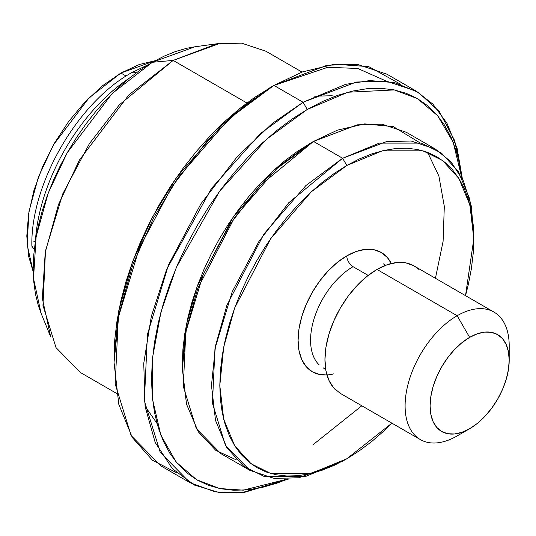 <?xml version="1.0" encoding="UTF-8"?>
<svg xmlns="http://www.w3.org/2000/svg" width="536" height="536" viewBox="0 0 536 536"><rect width="100%" height="100%" fill="white"/><g stroke="black" fill="none" stroke-linecap="round" stroke-linejoin="round"><path stroke-width="0.8" d="M418.408 269.233A73.613 42.498 120 0 0 376.996 269.447L457.148 315.724L469.643 337.365A55.945 32.301 -60 0 1 509.2 360.205A55.945 32.301 -60 0 1 469.643 428.72A55.945 32.301 -60 0 1 430.086 405.879A55.945 32.301 -60 0 1 469.643 337.365L457.148 315.724A73.613 42.498 120 0 0 405.102 405.879A73.613 42.498 120 0 0 457.148 435.929L469.643 428.72L477.362 423.386L484.779 416.505L491.619 408.332L497.616 399.193L502.534 389.431L506.192 379.421L508.443 369.552L509.2 360.205L508.443 351.73L506.192 344.46L502.534 338.672L497.616 334.591L491.619 332.374L484.779 332.099L477.362 333.787L469.643 337.365L461.925 342.698L454.501 349.579L447.667 357.753L441.671 366.892L436.753 376.654L433.095 386.664L430.844 396.533L430.086 405.879L430.844 414.355L433.095 421.624L436.753 427.406L441.671 431.493L447.667 433.711L454.501 433.986L461.925 432.297L469.643 428.72L457.148 435.929A73.613 42.498 -60 0 1 415.735 436.143A73.613 42.498 -60 0 1 410.509 376.071A73.613 42.498 -60 0 1 457.148 315.724L376.996 269.447A73.613 42.498 120 0 0 330.357 329.794A73.613 42.498 120 0 0 335.576 389.866M236.47 459.955L215.807 450.361L198.34 431.895L186.521 404.198L182.327 368.621L186.361 329.004L197.757 288.435L234.788 217.16L276.764 168.693L313.493 141.43L342.638 158.261L346.805 165.47L382.362 150.804L423.005 150.81L442.488 160.452L458.863 178.414L469.898 204.953L473.804 238.795L465.523 295.664L468.337 284.522L471.365 268.817L473.194 253.528L473.804 238.795L473.194 224.778L471.365 211.599L468.337 199.385L464.136 188.257L458.809 178.327L452.404 169.678L444.981 162.408L436.606 156.579L427.373 152.244L417.363 149.45L406.67 148.224L395.407 148.573L383.669 150.502L371.582 153.986L359.254 158.991L346.805 165.47L334.357 173.363L322.029 182.595L309.935 193.074L298.204 204.692L286.934 217.355L276.248 230.922L266.231 245.274L256.999 260.275L248.63 275.765L241.207 291.611L234.795 307.657L229.468 323.744L225.267 339.717L222.239 355.428L220.41 370.718L219.8 385.444L220.41 399.467L222.239 412.646L225.267 424.86L229.468 435.982L234.795 445.918L241.207 454.562L248.63 461.838L256.999 467.667L266.231 472.002L276.248 474.796L286.934 476.022L298.204 475.667L309.935 473.744L322.029 470.26L334.357 465.255L346.805 458.769L311.242 473.435L270.6 473.435L251.116 463.794L234.741 445.831L223.706 419.286L219.8 385.444L223.706 347.094L234.741 307.805L270.6 238.795L311.242 191.868L346.805 165.47L342.638 158.261L305.915 185.523L263.94 233.991L226.902 305.265L215.512 345.834L211.472 385.444L215.512 420.398L226.902 447.808L243.813 466.36L263.94 476.323L305.915 476.323L342.638 461.174L346.805 458.769L359.254 450.877L371.582 441.651L383.669 431.172L391.917 423.165L346.805 458.769L342.638 461.174L298.921 477.757L274.211 478.44L249.89 470.36L225.475 445.45L212.437 403.199L214.963 348.728L232.202 291.765L258.881 241.515L288.79 202.702L342.638 158.261L313.493 141.43L309.326 143.836L273.769 170.234L233.126 217.16L197.268 286.17L186.233 325.453L182.327 363.81L182.937 349.083L184.766 333.787L187.794 318.083L191.995 302.11L197.322 286.023L203.727 269.976L211.15 254.131L219.525 238.634L228.758 223.639L238.768 209.288L249.461 195.714L260.724 183.057L272.462 171.433L284.549 160.961L296.877 151.728L313.493 141.43L259.645 185.871L229.736 224.685L203.05 274.941L185.818 331.898L183.285 386.369L196.323 428.619L220.745 453.536L249.89 470.36M126.101 76.038L120.908 73.037L89.05 97.847L53.433 144.914L38.498 176.806L29.004 211.358L27.095 244.45L33.232 271.799L28.609 256.188L26.8 236.034L28.609 213.79L33.962 190.314L42.659 166.508L54.364 143.28L68.621 121.531L84.896 102.101L102.55 85.727L120.908 73.037L126.101 76.038M353.05 266.687A8.831 5.099 60 0 1 346.805 255.866A68.896 39.778 -60 0 1 391.293 263.504L387.314 257.481L381.25 252.456L373.873 249.722L365.445 249.381L356.306 251.458L346.805 255.866A8.831 5.099 -120 0 0 353.05 266.687A60.066 34.679 120 0 0 314.994 315.925A60.066 34.679 120 0 0 319.255 364.942A60.066 34.679 120 0 1 314.994 315.925A60.066 34.679 120 0 1 353.05 266.687L368.172 275.41L353.05 266.687M509.2 360.205L509.2 345.78A73.613 42.498 120 0 0 457.148 315.724A73.613 42.498 -60 0 1 498.567 315.516M420.345 439.58L340.186 393.297L333.714 387.93L328.903 380.312L325.942 370.751L324.943 359.602L325.942 347.301L328.903 334.317L333.714 321.144L340.186 308.3L348.078 296.274L357.077 285.521L366.838 276.469L376.996 269.447L387.146 264.744L396.915 262.526L405.913 262.881L413.799 265.802L493.958 312.079M333.647 373.887A68.896 39.778 -60 0 1 298.539 332.32A68.896 39.778 -60 0 1 346.805 255.866L337.298 262.432L328.159 270.915L319.737 280.971L312.354 292.234L306.297 304.254L301.795 316.582L299.021 328.736L298.083 340.246L299.021 350.685L301.795 359.636L306.297 366.765L312.354 371.79L319.737 374.523L326.947 374.959M473.804 238.795L473.804 233.991L469.771 199.037L458.374 171.627L441.463 153.075L421.336 143.112L379.367 143.112L342.638 158.261L386.362 141.678L411.065 140.995L435.386 149.075L450.984 161.798L463.412 180.9L471.332 206.146L473.791 236.423M342.645 461.174L346.805 458.769M435.386 149.075L406.241 132.245L381.92 124.171L357.211 124.848L313.493 141.43L337.479 130.134L364.681 123.89L393.297 126.617L419.661 142.656M155.098 60.722L120.908 73.037L139.266 64.521L155.098 60.722M427.607 152.331L438.883 176.056L444.31 206.36L443.098 241.334L435.433 278.291M361.82 405.792L313.493 444.351M269.769 87.817L226.165 120.191L176.331 177.738L152.438 217.147L132.359 262.359L118.825 310.525L114.034 357.559L114.784 339.502L117.029 320.749L120.741 301.487L125.893 281.896L132.425 262.171L140.285 242.5L149.383 223.07L159.648 204.069L170.971 185.677L183.252 168.076L196.357 151.44L210.172 135.916L224.564 121.665L239.384 108.815L254.506 97.498L273.936 85.418L243.217 106.59L208.29 139.595L171.828 186.91L139.3 248.168L118.289 317.607L115.207 384.011L131.106 435.513L160.867 465.885L190.019 482.715L160.251 452.344L144.358 400.834L147.44 334.43L168.451 264.998L200.98 203.74L237.435 156.418L272.362 123.421L303.081 102.242L260.369 133.611L211.465 188.451L166.676 269.3L151.346 316.253L143.749 363.361L145.102 406.596L155.179 442.435L172.411 468.732L194.441 485.073L218.829 492.443L243.558 492.611L289.065 478.896L241.247 492.852L215.305 491.887L190.019 482.715M176.384 472.665L152.378 460.183L132.292 437.503L118.804 404.365L114.034 362.37L118.959 314.076L132.848 264.623L153.464 218.199L177.992 177.738L229.16 118.65L273.93 85.418L303.081 102.242L273.936 85.418L302.438 71.918L334.712 64.186L368.788 66.652L400.627 84.266M287.711 478.97L243.284 490.172L219.559 488.524L196.545 479.68L176.223 462.126L160.867 435.178L152.566 399.501L152.599 357.331L160.954 312.073L176.357 267.404L219.74 191.05L266.459 139.28L307.249 109.458L303.081 102.242L356.38 82.035L386.496 81.197L416.144 91.046L432.994 104.232L447.037 123.394L457.128 148.459L462.36 178.729L454.662 140.586L439.272 111.508L418.402 92.4L394.509 82.618L369.753 80.568L345.7 84.32L303.081 102.242L307.249 109.458L291.979 119.133L276.864 130.456L262.037 143.3L247.652 157.55L233.83 173.074L220.725 189.717L208.45 207.318L197.127 225.703L186.863 244.704L177.758 264.134L169.899 283.812L163.366 303.537L158.221 323.121L154.502 342.383L152.264 361.137L151.514 379.193L152.264 396.385L154.502 412.553L158.221 427.527L163.366 441.168L169.899 453.349L177.758 463.948L186.863 472.866L197.127 480.015L208.45 485.328L220.725 488.758L233.83 490.259L247.652 489.83L262.037 487.465L276.864 483.197L287.711 478.97M41.084 313.305L38.331 305.614L35.49 294.157L33.775 281.795L33.199 268.643L33.775 254.821L35.49 240.476L38.331 225.743L42.27 210.755L47.269 195.667L53.278 180.612L60.246 165.745L68.099 151.212L76.762 137.142L86.149 123.675L96.179 110.945L106.751 99.073L117.759 88.165L129.102 78.336L140.667 69.68L152.345 62.277L173.161 60.414L152.345 62.277L112.145 93.552L67.168 152.827L48.253 193.007L36.133 236.611L33.513 278.465L41.044 313.205L50.632 336.662L42.344 298.418L45.225 252.335L58.571 204.337L79.395 160.103L128.908 94.845L173.161 60.414L246.888 102.979L173.161 60.414L119.314 104.855L89.405 143.668L62.725 193.925L45.486 250.882L42.96 305.353L55.999 347.603L80.42 372.52L116.52 393.364M461.751 177.523L459.988 166.019L456.277 151.045L451.124 137.397L444.592 125.216L436.733 114.617L427.627 105.699L417.363 98.55L406.04 93.237L393.766 89.807L380.661 88.306L366.845 88.735L352.453 91.1L337.626 95.368L322.511 101.512L307.249 109.458L347.851 92.232L394.375 89.927L417.336 98.53L437.698 115.743L453.195 142.281L461.751 177.523M302.016 72.072L265.91 51.228L241.589 43.148L216.886 43.831L173.161 60.414L219.968 43.362L194.856 46.786L152.345 62.277L164.023 56.193L175.587 51.496L186.93 48.227L194.963 46.773M145.055 406.261L157.028 423.447M416.144 91.046L386.999 74.216L357.351 64.374L327.235 65.204L273.936 85.418L269.769 87.824M386.469 81.197L357.767 68.474L327.838 67.261L273.99 85.452M129.457 78.055A144.278 83.301 120 0 0 35.979 234.292M131.595 72.695A11.189 6.459 60 0 1 136.258 72.822A11.189 6.459 -120 0 0 131.595 72.695M35.416 240.932A144.278 83.301 -60 0 1 123.984 81.861M31.852 245.461A11.189 6.459 0 0 0 34.043 249.247M35.128 240.838L33.735 241.823M148.546 64.534L131.554 72.722C77.546 102.631 30.753 183.687 31.852 245.408L32.703 247.88L34.291 249.434M182.327 363.81L182.327 368.621M325.687 369.284L323.02 367.75M385.752 265.246L383.079 263.712M114.034 357.559L114.034 362.37M314.404 96.172L331.61 95.776L335.275 96.212"/></g></svg>
